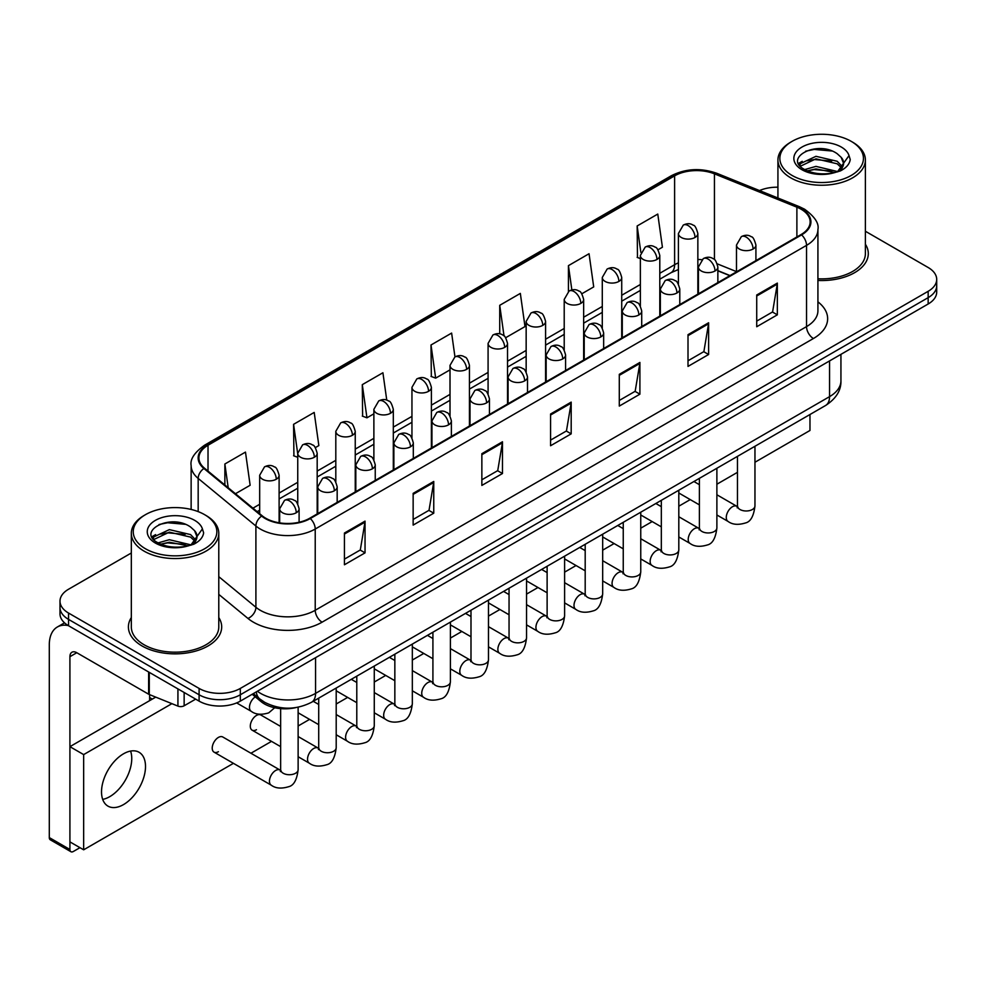 <?xml version="1.0" encoding="UTF-8"?>
<svg xmlns="http://www.w3.org/2000/svg" width="986" height="986" viewBox="0 0 986 986"><rect width="100%" height="100%" fill="white"/><g stroke="black" fill="none" stroke-linecap="round" stroke-linejoin="round"><path stroke-width="1.48" d="M729.837 275.686L717.857 270.842M296.046 707.566A29.149 16.836 180 0 1 261.117 701.65L252.182 694.28M131.323 617.556A46.65 26.93 0 0 0 128.402 626.936A46.65 26.93 0 0 0 142.07 645.978A46.65 26.93 0 0 0 192.899 651.808A46.65 26.93 0 0 0 221.69 626.936A46.65 26.93 0 0 0 218.781 617.556A46.65 26.93 0 0 1 221.69 626.936A46.65 26.93 0 0 1 192.899 651.808A46.65 26.93 0 0 1 142.07 645.978A46.65 26.93 0 0 1 128.402 626.936A46.65 26.93 0 0 1 131.323 617.556M801.039 209.18A31.096 17.958 180 0 1 810.147 221.875A31.096 17.958 180 0 1 801.039 234.569L309.727 518.229A31.096 17.958 180 0 1 262.264 515.838L204.533 468.227A31.096 17.958 180 0 1 198.913 457.935A31.096 17.958 180 0 1 208.021 445.241L674.609 175.853A31.096 17.958 180 0 1 714.443 173.844L796.885 207.171A31.096 17.958 180 0 1 801.039 209.18M801.593 208.872A31.872 18.401 0 0 0 797.329 206.801L714.887 173.474A31.872 18.401 0 0 0 674.067 175.533L207.467 444.92A31.872 18.401 0 0 0 203.905 468.486L261.635 516.085A31.872 18.401 0 0 0 310.282 518.55L801.593 234.89A31.872 18.401 0 0 0 801.593 208.872M131.323 552.998L68.539 589.246A29.149 16.836 0 0 0 59.998 601.152L59.998 613.847A29.149 16.836 0 0 0 68.539 625.74L199.098 701.12L199.098 694.773A29.149 16.836 0 0 0 240.325 694.773L928.159 297.649A29.149 16.836 0 0 0 936.7 285.755A29.149 16.836 0 0 1 928.159 297.649L240.325 694.773A29.149 16.836 0 0 1 199.098 694.773L68.539 619.393L199.098 694.773L199.098 688.425A29.149 16.836 0 0 0 240.325 688.425L928.159 291.301A29.149 16.836 0 0 0 936.7 279.408A29.149 16.836 0 0 0 928.159 267.502L865.388 231.254M59.998 607.499A29.149 16.836 0 0 0 68.539 619.393A29.149 16.836 0 0 1 59.998 607.499M344.434 533.032L344.434 564.768L365.042 552.863L365.042 521.126L344.434 533.032M344.434 559.136L360.309 549.966L364.956 522.186A7.777 4.486 -120 0 0 365.042 521.126M360.173 550.052L365.042 552.863M413.146 493.357L413.146 525.094L433.754 513.188L433.754 481.451L413.146 493.357M413.146 519.462L429.021 510.292L433.68 482.511A7.777 4.486 -120 0 0 433.754 481.451M428.885 510.378L433.754 513.188M481.858 453.683L481.858 485.42L502.478 473.526L502.478 441.777L481.858 453.683M481.858 479.788L497.733 470.63L502.392 442.837A7.777 4.486 -120 0 0 502.478 441.777M497.597 470.704L502.478 473.526M756.718 294.999L756.718 326.736L777.338 314.83L777.338 283.093L756.718 294.999M756.718 321.103L772.593 311.933L777.251 284.153A7.777 4.486 -120 0 0 777.338 283.093M772.457 312.02L777.338 314.83M688.006 334.673L688.006 366.41L708.614 354.504L708.614 322.767L688.006 334.673M688.006 360.777L703.881 351.608L708.54 323.815A7.777 4.486 -120 0 0 708.614 322.767M703.745 351.694L708.614 354.504M619.294 374.335L619.294 406.084L639.902 394.178L639.902 362.441L619.294 374.335M619.294 400.452L635.169 391.282L639.815 363.489A7.777 4.486 -120 0 0 639.902 362.441M635.021 391.356L639.902 394.178M550.57 414.009L550.57 445.746L571.19 433.852L571.19 402.115L550.57 414.009M550.57 440.113L566.457 430.956L571.104 403.163A7.777 4.486 -120 0 0 571.19 402.115M566.309 431.03L571.19 433.852M817.924 280.468A46.65 26.93 0 0 0 868.296 253.624A46.65 26.93 0 0 0 865.388 244.245A46.65 26.93 0 0 1 868.296 253.624A46.65 26.93 0 0 1 817.924 280.468M777.929 187.204A29.149 16.836 0 0 0 759.503 190.569M59.998 601.152A29.149 16.836 0 0 0 68.539 613.045L199.098 688.425M315.347 447.607L318.848 445.586L314.201 412.431L293.581 424.325L293.914 455.877M235.457 493.727L250.136 485.26L245.477 452.093L224.87 463.999L224.87 484.989M505.682 337.717L524.996 326.576L520.337 293.409L499.729 305.315L499.729 333.872M581.826 293.766L593.708 286.901L589.049 253.735L568.441 265.641L568.441 291.425M657.958 249.803L662.419 247.227L657.773 214.061L637.153 225.967L637.486 257.519M386.758 400.143L382.913 372.757L362.293 384.651L362.626 416.203M454.965 356.907L451.625 333.083L431.005 344.989L431.338 376.529M431.005 344.989L435.664 378.143L450.01 369.861M435.664 378.143L431.005 376.405M499.729 305.315L504.019 335.93M568.441 265.641L571.855 289.946M640.358 258.591L637.153 257.383M637.153 225.967L640.863 252.379M362.293 384.651L366.952 417.817L373.879 413.812M366.952 417.817L362.293 416.08M297.747 457.307L293.581 455.754M293.581 424.325L297.747 453.991M224.87 463.999L228.197 487.737M199.098 701.12A29.149 16.836 0 0 0 240.325 701.12L928.159 303.996A29.149 16.836 0 0 0 936.7 292.102L936.7 279.408M109.766 796.651A31.096 17.958 120 0 0 130.583 751.073A31.096 17.958 120 0 1 109.766 796.651A31.096 17.958 120 0 1 102.692 799.387A31.096 17.958 120 0 0 109.766 796.651M184.148 692.492L184.148 705.779L195.659 699.136M68.207 625.555A38.873 22.444 -120 0 0 57.348 626.997A38.873 22.444 -120 0 0 49.3 644.782L49.3 837.595L69.92 849.501L69.92 656.688A9.712 5.608 60 0 1 71.929 652.239A9.712 5.608 60 0 1 76.785 652.72L148.639 694.206L148.639 671.984M69.92 849.501A4.856 2.81 120 0 0 70.918 851.719L50.311 839.813A4.856 2.81 -60 0 1 49.3 837.595M70.918 851.719A4.856 2.81 120 0 0 73.346 851.485L79.952 847.677M149.625 700.652L149.625 694.649M184.148 705.779A4.856 2.81 180 0 1 177.924 706.099L149.28 694.514A4.856 2.81 180 0 1 148.639 694.206M817.924 278.779A43.729 25.242 0 0 0 865.388 253.624L865.388 159.991A43.729 25.242 0 0 0 852.57 142.144L851.201 141.343A41.782 24.12 0 0 0 792.103 141.343A41.782 24.12 0 0 0 792.103 175.459A41.782 24.12 0 0 0 851.201 175.459A41.782 24.12 0 0 0 851.201 141.343L852.57 142.144M792.103 141.343L790.735 142.144A43.729 25.242 0 0 0 777.929 159.991A43.729 25.242 0 0 0 790.735 177.837A43.729 25.242 0 0 0 838.383 183.322A43.729 25.242 0 0 0 865.388 159.991M843.301 164.674L843.622 163.171A21.963 12.682 0 0 0 841.144 157.304L837.213 153.717C816.963 139.396 783.217 158.093 804.046 169.198C812.55 173.807 822.595 174.99 834.193 172.735L840.355 170.935C846.296 167.891 849.587 164.083 850.24 159.522L849.02 155.591L837.927 171.145M804.699 169.58L815.964 166.387L837.422 171.515M831.753 171.096L814.239 169.592L807.287 170.849L815.964 168.914L834.982 172.562M799.769 165.5L800.435 163.602L815.964 156.318L837.188 161.273L842.29 166.597M800.373 166.227L815.964 158.832L837.188 163.799L841.44 167.793M841.144 157.304L843.609 163.466M843.622 163.959L841.181 170.504M798.512 163.393L802.234 161.31M805.636 151.191L814.239 149.441L831.962 151.006M798.98 164.329L800.546 163.405M807.251 160.78L814.239 159.522L831.753 161.026M145.497 514.655L144.129 515.456A43.729 25.242 0 0 0 131.323 533.303L131.323 626.936A43.729 25.242 0 0 0 144.129 644.782A43.729 25.242 0 0 0 191.777 650.255A43.729 25.242 0 0 0 218.781 626.936L218.781 533.303A43.729 25.242 0 0 0 205.975 515.456L204.595 514.655A41.782 24.12 0 0 0 145.497 514.655A41.782 24.12 0 0 0 145.497 548.783A41.782 24.12 0 0 0 204.595 548.783A41.782 24.12 0 0 0 204.595 514.655L205.975 515.456M131.323 533.303A43.729 25.242 0 0 0 144.129 551.162A43.729 25.242 0 0 0 191.777 556.634A43.729 25.242 0 0 0 218.781 533.303M196.695 537.986L197.015 536.483A21.963 12.682 0 0 0 194.538 530.616L190.606 527.042C170.356 512.708 136.61 531.405 157.44 542.51C165.944 547.119 175.989 548.302 187.586 546.047L193.749 544.247C199.69 541.203 202.98 537.395 203.634 532.847L202.413 528.903L191.321 544.457M158.093 542.892L169.358 539.712L190.816 544.827M185.146 544.408L167.632 542.904L160.681 544.173L169.358 542.226L188.375 545.874M153.163 538.824L153.828 536.914L169.358 529.63L190.581 534.597L195.684 539.909M153.767 539.552L169.358 532.144L190.581 537.111L194.834 541.104M194.538 530.616L197.003 536.778M197.015 537.099L194.575 543.816M151.906 536.704L155.628 534.622M159.029 524.503L167.632 522.753L185.356 524.318M152.374 537.641L153.939 536.717M160.656 534.104L167.632 532.834L185.146 534.338M214.036 752.133L271.273 785.189A8.751 5.053 -60 0 1 269.93 778.176A8.751 5.053 -60 0 1 275.649 770.473A8.751 5.053 -60 0 1 276.031 770.263A8.751 5.053 -60 0 1 280.024 770.041L222.774 736.986A8.751 5.053 120 0 0 218.411 737.417A8.751 5.053 120 0 0 212.693 745.133A8.751 5.053 120 0 0 214.036 752.133A8.751 5.053 120 0 0 218.411 751.702M280.64 726.435L260.846 715.01A8.751 5.053 120 0 0 256.471 715.442A8.751 5.053 120 0 0 250.764 723.157A8.751 5.053 120 0 0 252.108 730.158A8.751 5.053 120 0 0 256.471 729.726M123.509 804.588A31.096 17.958 120 0 0 143.833 777.19A31.096 17.958 120 0 0 139.063 752.269A31.096 17.958 120 0 0 123.509 753.809A31.096 17.958 120 0 0 103.197 781.208A31.096 17.958 120 0 0 107.967 806.129A31.096 17.958 120 0 0 123.509 804.588M754.956 462.249L809.974 430.475L809.974 414.514M171.897 703.659L83.662 754.598L83.662 849.809L233.435 763.337M250.925 753.242L271.507 741.361M298.129 725.992L309.567 719.386M336.201 704.004L347.639 697.41M374.273 682.029L385.711 675.422M412.333 660.053L423.77 653.447M450.405 638.078L461.842 631.471M488.477 616.09L499.914 609.496M526.549 594.114L537.986 587.508M564.608 572.139L576.046 565.533M602.68 550.163L614.118 543.557M640.752 528.176L652.19 521.582M678.812 506.2L690.249 499.594M716.884 484.225L737.454 472.343M155.726 697.127L69.92 746.661L69.92 841.884L83.662 849.809M83.662 754.598L69.92 746.661M261.117 699.986L261.117 701.65M817.924 301.852A48.585 28.052 180 0 1 813.413 338.518L322.102 622.166A9.712 5.608 60 0 1 315.224 610.272L806.536 326.612A38.873 22.444 0 0 0 817.924 310.75L817.924 229.491A38.873 22.444 180 0 1 806.536 245.366A9.712 5.608 -120 0 0 801.593 234.89M322.102 622.166A48.585 28.052 180 0 1 253.377 622.166A48.585 28.052 180 0 1 247.942 618.432L218.781 594.385M261.635 516.085A9.712 6.495 129.5 0 0 255.904 526.019L255.904 607.277A38.873 22.444 0 0 0 260.255 610.272A38.873 22.444 0 0 0 315.224 610.272L315.224 529.026A38.873 22.444 180 0 1 255.904 526.019L198.174 478.42A38.873 22.444 180 0 1 191.136 465.552L191.136 509.454M817.924 229.491C819.218 223.428 814.756 216.649 804.527 209.18L799.412 206.703A9.712 4.548 112 0 0 797.329 206.801M799.412 206.703L716.97 173.363C700.873 167.669 685.59 168.495 671.133 175.853A9.712 5.608 60 0 1 674.067 175.533M207.467 444.92A9.712 5.608 -120 0 0 204.533 445.228C194.452 452.488 189.978 459.254 191.136 465.552M203.905 468.486A9.712 6.495 129.5 0 0 198.174 478.42L198.174 511.623M716.97 173.363A9.712 4.548 112 0 0 714.887 173.474M310.282 518.55A9.712 5.608 60 0 1 315.224 529.026L806.536 245.366L806.536 326.612A9.712 5.608 60 0 0 813.413 338.518M240.325 688.425L240.325 701.12M928.159 291.301L928.159 303.996M68.539 613.045L68.539 625.74M218.781 576.662L255.904 607.277A9.712 6.495 -50.5 0 1 247.942 618.432M208.021 445.241L208.021 471.111M796.885 207.171L796.885 236.973M714.443 173.844L714.443 259.626M736.493 271.618L717.327 263.878M701.736 259.712A31.096 17.958 0 0 0 697.854 259.478M678.417 262.855A31.096 17.958 0 0 0 674.609 264.716L659.794 273.282M674.609 175.853L674.609 264.716A17.489 10.094 60 0 1 670.985 272.728L659.794 279.198M640.358 284.498L621.722 295.258M602.286 306.473L583.65 317.233M564.214 328.461L545.591 339.209M526.154 350.437L507.519 361.196M488.082 372.412L469.447 383.172M450.01 394.388L431.387 405.147M411.951 416.375L393.315 427.123M373.879 438.351L355.243 449.111M335.807 460.326L317.184 471.086M297.747 482.302L279.112 493.062M259.675 504.277L252.958 508.16M717.919 270.657A17.489 8.196 -68 0 1 717.857 270.632L730.047 275.562M550.57 415.02L571.104 403.163M619.294 375.346L639.815 363.489M688.006 335.671L708.54 323.815M756.718 295.997L777.251 284.153M481.858 454.694L502.392 442.837M413.146 494.368L433.68 482.511M344.434 534.03L364.956 522.186M257.383 691.272A38.873 22.444 0 0 0 260.6 693.38A38.873 22.444 0 0 0 315.569 693.38L829.559 396.643A38.873 22.444 0 0 0 840.935 380.769C841.231 390.419 836.091 398.664 825.528 405.529L311.539 702.278A19.437 11.216 60 0 0 315.569 693.38L315.569 657.674M829.559 360.938L829.559 396.643A19.437 11.216 60 0 1 825.528 405.529M256.311 691.889A19.437 13.003 129.5 0 0 259.799 698.951L253.328 693.614M753.082 249.014A9.712 5.608 0 0 0 755.917 245.046C754.376 239.425 752.848 236.677 751.307 236.776C748.497 234.804 745.169 234.754 741.349 236.628A9.712 5.608 60 0 1 746.205 237.108A9.712 5.608 -120 0 1 753.082 249.014A9.712 5.608 0 0 1 739.327 249.014A9.712 5.608 0 0 1 736.493 245.046L741.349 236.628M716.884 514.975L728.087 521.446A8.751 5.053 -60 0 1 726.744 514.433A8.751 5.053 -60 0 1 732.462 506.73A8.751 5.053 -60 0 1 732.845 506.521A8.751 5.053 -60 0 1 736.838 506.299L716.884 494.775M737.959 507.174L737.183 507.827L737.454 505.941A8.751 5.053 -0 0 0 740.018 509.503A8.751 5.053 -0 0 0 751.985 509.725A8.751 5.053 -0 0 0 754.956 505.941C753.748 516.097 750.605 521.767 745.515 522.95C738.206 525.181 732.401 524.675 728.087 521.446M695.007 237.466A9.712 5.608 0 0 0 697.854 233.509C696.313 227.889 694.785 225.128 693.244 225.239C690.434 223.255 687.106 223.206 683.286 225.091A9.712 5.608 60 0 1 688.142 225.572A9.712 5.608 -120 0 1 695.007 237.466A9.712 5.608 0 0 1 681.264 237.466A9.712 5.608 0 0 1 678.417 233.509L683.286 225.091M715.01 270.99A9.712 5.608 0 0 0 717.857 267.021C716.317 261.413 714.776 258.652 713.248 258.763C710.425 256.779 707.11 256.73 703.277 258.615A9.712 5.608 60 0 1 708.133 259.096A9.712 5.608 -120 0 1 715.01 270.99A9.712 5.608 0 0 1 701.268 270.99A9.712 5.608 0 0 1 698.421 267.021L703.277 258.615M678.812 536.951L690.015 543.422A8.751 5.053 -60 0 1 688.684 536.409A8.751 5.053 -60 0 1 694.39 528.706A8.751 5.053 -60 0 1 694.785 528.496A8.751 5.053 -60 0 1 698.766 528.274L678.812 516.75M699.887 529.162L699.111 529.802L699.394 527.917A8.751 5.053 -0 0 0 701.958 531.479A8.751 5.053 -0 0 0 713.926 531.7A8.751 5.053 -0 0 0 716.884 527.917C715.688 538.073 712.533 543.742 707.443 544.938C700.134 547.156 694.329 546.651 690.015 543.422M676.938 292.978A9.712 5.608 0 0 0 679.785 289.009C678.245 283.389 676.704 280.628 675.176 280.739C672.366 278.755 669.038 278.705 665.205 280.591A9.712 5.608 60 0 1 670.073 281.072A9.712 5.608 -120 0 1 676.938 292.978A9.712 5.608 0 0 1 663.196 292.978A9.712 5.608 0 0 1 660.349 289.009L665.205 280.591M640.752 558.926L651.956 565.397A8.751 5.053 -60 0 1 650.612 558.396A8.751 5.053 -60 0 1 656.331 550.681A8.751 5.053 -60 0 1 656.713 550.471A8.751 5.053 -60 0 1 660.694 550.25L640.752 538.738M661.828 551.137L661.039 551.778L661.323 549.892A8.751 5.053 -0 0 0 663.886 553.466A8.751 5.053 -0 0 0 675.854 553.676A8.751 5.053 -0 0 0 678.812 549.892C677.616 560.048 674.473 565.717 669.383 566.913C662.074 569.132 656.257 568.626 651.956 565.397M638.866 314.953A9.712 5.608 0 0 0 641.713 310.984C640.173 305.364 638.645 302.603 637.104 302.714C634.294 300.73 630.966 300.681 627.145 302.566A9.712 5.608 60 0 1 632.001 303.047A9.712 5.608 -120 0 1 638.866 314.953A9.712 5.608 0 0 1 625.124 314.953A9.712 5.608 0 0 1 622.277 310.984L627.145 302.566M602.68 580.914L613.884 587.385A8.751 5.053 -60 0 1 612.54 580.372A8.751 5.053 -60 0 1 618.259 572.669A8.751 5.053 -60 0 1 618.641 572.459A8.751 5.053 -60 0 1 622.634 572.225L602.68 560.714M623.756 573.112L622.979 573.753L623.251 571.868A8.751 5.053 -0 0 0 625.814 575.442A8.751 5.053 -0 0 0 637.782 575.664A8.751 5.053 -0 0 0 640.752 571.868C639.544 582.023 636.401 587.705 631.311 588.889C624.002 591.107 618.197 590.614 613.884 587.385M600.807 336.929A9.712 5.608 0 0 0 603.654 332.96C602.113 327.34 600.573 324.591 599.044 324.69C596.222 322.705 592.906 322.656 589.073 324.542A9.712 5.608 60 0 1 593.929 325.023A9.712 5.608 -120 0 1 600.807 336.929A9.712 5.608 0 0 1 587.064 336.929A9.712 5.608 0 0 1 584.217 332.96L589.073 324.542M564.608 602.89L575.812 609.36A8.751 5.053 -60 0 1 574.481 602.347A8.751 5.053 -60 0 1 580.187 594.644A8.751 5.053 -60 0 1 580.581 594.435A8.751 5.053 -60 0 1 584.562 594.213L564.608 582.689M585.684 595.088L584.908 595.741L585.191 593.843A8.751 5.053 -0 0 0 587.755 597.417A8.751 5.053 -0 0 0 599.722 597.639A8.751 5.053 -0 0 0 602.68 593.843C601.485 603.999 598.329 609.681 593.239 610.864C585.93 613.095 580.125 612.589 575.812 609.36M656.947 259.454A9.712 5.608 0 0 0 659.794 255.485C658.254 249.865 656.713 247.104 655.185 247.215C652.362 245.231 649.047 245.181 645.214 247.067A9.712 5.608 60 0 1 650.07 247.548A9.712 5.608 -120 0 1 656.947 259.454A9.712 5.608 0 0 1 643.205 259.454A9.712 5.608 0 0 1 640.358 255.485L645.214 247.067M618.875 281.429A9.712 5.608 0 0 0 621.722 277.46C620.182 271.84 618.641 269.092 617.113 269.19C614.29 267.206 610.975 267.157 607.142 269.042A9.712 5.608 60 0 1 612.01 269.523A9.712 5.608 -120 0 1 618.875 281.429A9.712 5.608 0 0 1 605.133 281.429A9.712 5.608 0 0 1 602.286 277.46L607.142 269.042M580.803 303.405A9.712 5.608 0 0 0 583.65 299.436C582.11 293.816 580.581 291.067 579.041 291.166C576.231 289.194 572.903 289.144 569.082 291.018A9.712 5.608 60 0 1 573.938 291.499A9.712 5.608 -120 0 1 580.803 303.405A9.712 5.608 0 0 1 567.061 303.405A9.712 5.608 0 0 1 564.214 299.436L569.082 291.018M69.92 656.688L76.785 652.72M149.28 672.366L149.28 694.514M177.924 706.099L177.924 688.894M849.02 155.591A27.793 16.047 0 0 0 841.304 147.05A27.793 16.047 0 0 0 802 147.05A27.793 16.047 0 0 0 802 169.752A27.793 16.047 0 0 0 834.193 172.735M837.656 171.847A21.963 12.682 0 0 0 843.585 163.886M202.413 528.903A27.793 16.047 0 0 0 194.71 520.374A27.793 16.047 0 0 0 155.394 520.374A27.793 16.047 0 0 0 155.394 543.064A27.793 16.047 0 0 0 187.586 546.047M191.05 545.159A21.963 12.682 0 0 0 196.978 537.197M562.735 358.904A9.712 5.608 0 0 0 565.582 354.935C564.041 349.315 562.501 346.567 560.972 346.678C558.162 344.693 554.835 344.644 551.001 346.53A9.712 5.608 60 0 1 555.87 347.01A9.712 5.608 -120 0 1 562.735 358.904A9.712 5.608 0 0 1 548.992 358.904A9.712 5.608 0 0 1 546.145 354.935L551.001 346.53M526.549 624.865L537.752 631.336A8.751 5.053 -60 0 1 536.409 624.323A8.751 5.053 -60 0 1 542.127 616.62A8.751 5.053 -60 0 1 542.51 616.41A8.751 5.053 -60 0 1 546.49 616.188L526.549 604.664M547.624 617.063L546.836 617.717L547.119 615.831A8.751 5.053 -0 0 0 549.683 619.393A8.751 5.053 -0 0 0 561.65 619.615A8.751 5.053 -0 0 0 564.608 615.831C563.413 625.987 560.27 631.656 555.18 632.839C547.871 635.07 542.053 634.565 537.752 631.336M524.663 380.879A9.712 5.608 0 0 0 527.51 376.923C525.969 371.303 524.441 368.542 522.9 368.653C520.09 366.669 516.763 366.619 512.942 368.505A9.712 5.608 60 0 1 517.798 368.986A9.712 5.608 -120 0 1 524.663 380.879A9.712 5.608 0 0 1 510.921 380.879A9.712 5.608 0 0 1 508.073 376.923L512.942 368.505M488.477 646.841L499.68 653.311A8.751 5.053 -60 0 1 498.337 646.311A8.751 5.053 -60 0 1 504.056 638.595A8.751 5.053 -60 0 1 504.438 638.386A8.751 5.053 -60 0 1 508.431 638.164L488.477 626.652M509.552 639.051L508.776 639.692L509.047 637.806A8.751 5.053 -0 0 0 511.611 641.381A8.751 5.053 -0 0 0 523.578 641.59A8.751 5.053 -0 0 0 526.549 637.806C525.341 647.962 522.198 653.632 517.108 654.827C509.799 657.046 503.994 656.54 499.68 653.311M486.603 402.867A9.712 5.608 0 0 0 489.45 398.899C487.91 393.278 486.369 390.518 484.841 390.629C482.018 388.644 478.703 388.595 474.87 390.481A9.712 5.608 60 0 1 479.726 390.961A9.712 5.608 -120 0 1 486.603 402.867A9.712 5.608 0 0 1 472.861 402.867A9.712 5.608 0 0 1 470.014 398.899L474.87 390.481M450.405 668.828L461.608 675.287A8.751 5.053 -60 0 1 460.277 668.286A8.751 5.053 -60 0 1 465.984 660.583A8.751 5.053 -60 0 1 466.378 660.373A8.751 5.053 -60 0 1 470.359 660.139L450.405 648.628M471.481 661.027L470.704 661.668L470.988 659.782A8.751 5.053 -0 0 0 473.539 663.356A8.751 5.053 -0 0 0 485.519 663.566A8.751 5.053 -0 0 0 488.477 659.782C487.281 669.938 484.126 675.607 479.036 676.803C471.727 679.021 465.922 678.516 461.608 675.287M542.744 325.38A9.712 5.608 0 0 0 545.591 321.411C544.05 315.803 542.51 313.043 540.969 313.154C538.159 311.169 534.843 311.12 531.01 313.006A9.712 5.608 60 0 1 535.866 313.486A9.712 5.608 -120 0 1 542.744 325.38A9.712 5.608 0 0 1 529.001 325.38A9.712 5.608 0 0 1 526.154 321.411L531.01 313.006M504.672 347.368A9.712 5.608 0 0 0 507.519 343.399C505.978 337.779 504.438 335.018 502.909 335.129C500.087 333.145 496.771 333.095 492.938 334.981A9.712 5.608 60 0 1 497.807 335.462A9.712 5.608 -120 0 1 504.672 347.368A9.712 5.608 0 0 1 490.929 347.368A9.712 5.608 0 0 1 488.082 343.399L492.938 334.981M466.6 369.343A9.712 5.608 0 0 0 469.447 365.375C467.906 359.754 466.378 356.994 464.837 357.105C462.027 355.12 458.7 355.071 454.879 356.957A9.712 5.608 60 0 1 459.735 357.437A9.712 5.608 -120 0 1 466.6 369.343A9.712 5.608 0 0 1 452.857 369.343A9.712 5.608 0 0 1 450.01 365.375L454.879 356.957M448.531 424.843A9.712 5.608 0 0 0 451.378 420.874C449.838 415.254 448.297 412.505 446.769 412.604C443.946 410.62 440.631 410.57 436.798 412.456A9.712 5.608 60 0 1 441.666 412.937A9.712 5.608 -120 0 1 448.531 424.843A9.712 5.608 0 0 1 434.789 424.843A9.712 5.608 0 0 1 431.942 420.874L436.798 412.456M412.333 690.804L423.549 697.275A8.751 5.053 -60 0 1 422.205 690.262A8.751 5.053 -60 0 1 427.924 682.558A8.751 5.053 -60 0 1 428.306 682.349A8.751 5.053 -60 0 1 432.287 682.127L412.333 670.603M433.421 683.002L432.632 683.655L432.916 681.757A8.751 5.053 -0 0 0 435.479 685.332A8.751 5.053 -0 0 0 447.447 685.553A8.751 5.053 -0 0 0 450.405 681.757C449.209 691.913 446.066 697.595 440.976 698.778C433.667 701.009 427.85 700.504 423.549 697.275M410.459 446.818A9.712 5.608 0 0 0 413.307 442.85C411.766 437.229 410.238 434.481 408.697 434.579C405.887 432.607 402.559 432.558 398.738 434.432A9.712 5.608 60 0 1 403.594 434.925A9.712 5.608 -120 0 1 410.459 446.818A9.712 5.608 0 0 1 396.717 446.818A9.712 5.608 0 0 1 393.87 442.85L398.738 434.432M374.273 712.779L385.477 719.25A8.751 5.053 -60 0 1 384.133 712.237A8.751 5.053 -60 0 1 389.852 704.534A8.751 5.053 -60 0 1 390.234 704.324A8.751 5.053 -60 0 1 394.227 704.103L374.273 692.579M395.349 704.978L394.573 705.631L394.844 703.745A8.751 5.053 -0 0 0 397.407 707.307A8.751 5.053 -0 0 0 409.375 707.529A8.751 5.053 -0 0 0 412.333 703.745C411.137 713.901 407.994 719.57 402.904 720.754C395.596 722.985 389.79 722.479 385.477 719.25M372.4 468.794A9.712 5.608 0 0 0 375.247 464.837C373.706 459.217 372.166 456.456 370.625 456.567C367.815 454.583 364.5 454.534 360.666 456.419A9.712 5.608 60 0 1 365.523 456.9A9.712 5.608 -120 0 1 372.4 468.794A9.712 5.608 0 0 1 358.657 468.794A9.712 5.608 0 0 1 355.81 464.837L360.666 456.419M336.201 734.755L347.405 741.225A8.751 5.053 -60 0 1 346.074 734.225A8.751 5.053 -60 0 1 351.78 726.509A8.751 5.053 -60 0 1 352.175 726.3A8.751 5.053 -60 0 1 356.156 726.078L336.201 714.554M357.277 726.965L356.501 727.606L356.784 725.721A8.751 5.053 -0 0 0 359.335 729.295A8.751 5.053 -0 0 0 371.303 729.504A8.751 5.053 -0 0 0 374.273 725.721C373.078 735.876 369.923 741.546 364.832 742.741C357.524 744.96 351.719 744.455 347.405 741.225M334.328 490.781A9.712 5.608 0 0 0 337.175 486.813C335.634 481.193 334.094 478.432 332.565 478.543C329.743 476.558 326.428 476.509 322.595 478.395A9.712 5.608 60 0 1 327.463 478.876A9.712 5.608 -120 0 1 334.328 490.781A9.712 5.608 0 0 1 320.586 490.781A9.712 5.608 0 0 1 317.738 486.813L322.595 478.395M298.129 756.73L309.345 763.201A8.751 5.053 -60 0 1 308.002 756.2A8.751 5.053 -60 0 1 313.708 748.485A8.751 5.053 -60 0 1 314.103 748.275A8.751 5.053 -60 0 1 318.084 748.054L298.129 736.542M319.217 748.941L318.429 749.582L318.712 747.696A8.751 5.053 -0 0 0 321.276 751.27A8.751 5.053 -0 0 0 333.243 751.48A8.751 5.053 -0 0 0 336.201 747.696C335.006 757.852 331.863 763.521 326.773 764.717C319.464 766.935 313.647 766.43 309.345 763.201M296.256 512.757A9.712 5.608 0 0 0 299.103 508.788C297.562 503.168 296.034 500.407 294.494 500.518C291.683 498.534 288.356 498.485 284.535 500.37A9.712 5.608 60 0 1 289.391 500.851A9.712 5.608 -120 0 1 296.256 512.757A9.712 5.608 0 0 1 282.514 512.757A9.712 5.608 0 0 1 279.667 508.788L284.535 500.37M281.146 770.916L280.357 771.57L280.64 769.672A8.751 5.053 -0 0 0 283.204 773.246A8.751 5.053 -0 0 0 295.171 773.468A8.751 5.053 -0 0 0 298.129 769.672C296.934 779.827 293.791 785.509 288.701 786.692C281.392 788.911 275.587 788.418 271.273 785.189M428.54 391.319A9.712 5.608 0 0 0 431.387 387.35C429.847 381.73 428.306 378.981 426.765 379.08C423.955 377.096 420.64 377.046 416.807 378.932A9.712 5.608 60 0 1 421.663 379.413A9.712 5.608 -120 0 1 428.54 391.319A9.712 5.608 0 0 1 414.798 391.319A9.712 5.608 0 0 1 411.951 387.35L416.807 378.932M390.468 413.294A9.712 5.608 0 0 0 393.315 409.326C391.775 403.718 390.234 400.957 388.706 401.068C385.883 399.084 382.568 399.034 378.735 400.92A9.712 5.608 60 0 1 383.591 401.401A9.712 5.608 -120 0 1 390.468 413.294A9.712 5.608 0 0 1 376.726 413.294A9.712 5.608 0 0 1 373.879 409.326L378.735 400.92M352.396 435.282A9.712 5.608 0 0 0 355.243 431.313C353.703 425.693 352.175 422.932 350.634 423.043C347.824 421.059 344.496 421.01 340.675 422.895A9.712 5.608 60 0 1 345.531 423.376A9.712 5.608 -120 0 1 352.396 435.282A9.712 5.608 0 0 1 338.654 435.282A9.712 5.608 0 0 1 335.807 431.313L340.675 422.895M314.337 457.257A9.712 5.608 0 0 0 317.184 453.289C315.643 447.669 314.103 444.908 312.562 445.019C309.752 443.034 306.436 442.985 302.603 444.871A9.712 5.608 60 0 1 307.459 445.352A9.712 5.608 -120 0 1 314.337 457.257A9.712 5.608 0 0 1 300.594 457.257A9.712 5.608 0 0 1 297.747 453.289L302.603 444.871M276.265 479.233A9.712 5.608 0 0 0 279.112 475.264C277.571 469.644 276.031 466.896 274.502 466.994C271.68 465.01 268.365 464.961 264.531 466.846A9.712 5.608 60 0 1 269.388 467.327A9.712 5.608 -120 0 1 276.265 479.233A9.712 5.608 0 0 1 262.522 479.233A9.712 5.608 0 0 1 259.675 475.264L264.531 466.846M274.712 707.738L268.71 712.866C261.389 715.084 255.584 714.579 251.282 711.35A8.751 5.053 -60 0 1 249.47 707.356A8.751 5.053 -60 0 1 255.312 696.843M671.133 175.853L204.533 445.228M678.417 269.523L670.985 272.728M640.358 290.414L621.722 301.174M602.286 312.389L583.65 323.149M564.214 334.377L545.591 345.125M526.154 356.353L507.519 367.112M488.082 378.328L469.447 389.088M450.01 400.304L431.387 411.063M411.951 422.291L393.315 433.039M373.879 444.267L355.243 455.027M335.807 466.242L317.184 477.002M297.747 488.218L279.112 498.978M259.675 510.193L257.186 511.635M311.539 702.278C295.899 710.142 280.258 710.142 264.618 702.278L259.799 698.951M840.935 380.769L840.935 354.356M754.956 446.288L754.956 505.941M755.917 260.624L755.917 245.046M699.394 504.881L678.812 493M737.454 456.382L737.454 505.941M736.493 271.84L736.493 245.046M699.394 484.681L693.922 481.513M697.854 294.148L697.854 233.509M678.417 284.042L678.417 233.509M716.884 468.264L716.884 527.917M717.857 282.6L717.857 267.021M661.323 526.857L640.752 514.975M699.394 478.358L699.394 527.917M698.421 293.816L698.421 267.021M661.323 506.656L655.85 503.501M678.812 490.239L678.812 549.892M679.785 304.575L679.785 289.009M623.251 548.832L602.68 536.951M661.323 500.333L661.323 549.892M660.349 315.803L660.349 289.009M623.251 528.632L617.778 525.476M640.752 512.215L640.752 571.868M641.713 326.563L641.713 310.984M585.191 570.808L564.608 558.926M623.251 522.321L623.251 571.868M622.277 337.779L622.277 310.984M585.191 550.607L579.719 547.452M602.68 534.202L602.68 593.843M603.654 348.539L603.654 332.96M547.119 592.783L526.549 580.914M585.191 544.297L585.191 593.843M584.217 359.754L584.217 332.96M547.119 572.595L541.647 569.427M659.794 316.124L659.794 255.485M640.358 306.017L640.358 255.485M621.722 338.099L621.722 277.46M602.286 327.993L602.286 277.46M583.65 360.075L583.65 299.436M564.214 349.981L564.214 299.436M57.348 626.997L64.521 622.844M777.929 198.013L777.929 159.991M564.608 556.178L564.608 615.831M565.582 370.514L565.582 354.935M509.047 614.771L488.477 602.89M547.119 566.272L547.119 615.831M546.145 381.73L546.145 354.935M509.047 594.57L503.575 591.415M526.549 578.153L526.549 637.806M527.51 392.49L527.51 376.923M470.988 636.746L450.405 624.865M509.047 588.248L509.047 637.806M508.073 403.718L508.073 376.923M470.988 616.546L465.515 613.391M488.477 600.129L488.477 659.782M489.45 414.465L489.45 398.899M432.916 658.722L412.333 646.841M470.988 610.235L470.988 659.782M470.014 425.693L470.014 398.899M432.916 638.521L427.443 635.366M545.591 382.063L545.591 321.411M526.154 371.956L526.154 321.411M507.519 404.038L507.519 343.399M488.082 393.932L488.082 343.399M469.447 426.014L469.447 365.375M450.01 415.907L450.01 365.375M450.405 622.104L450.405 681.757M451.378 436.453L451.378 420.874M394.844 680.697L374.273 668.828M432.916 632.211L432.916 681.757M431.942 447.669L431.942 420.874M394.844 660.509L389.371 657.342M412.333 644.092L412.333 703.745M413.307 458.428L413.307 442.85M356.784 702.685L336.201 690.804M394.844 654.186L394.844 703.745M393.87 469.644L393.87 442.85M356.784 682.485L351.312 679.329M374.273 666.068L374.273 725.721M375.247 480.404L375.247 464.837M318.712 724.661L298.129 712.779M356.784 676.162L356.784 725.721M355.81 491.632L355.81 464.837M318.712 704.46L313.24 701.305M336.201 688.043L336.201 747.696M337.175 502.379L337.175 486.813M280.64 746.636L252.108 730.158M318.712 698.15L318.712 747.696M317.738 513.607L317.738 486.813M298.129 707.196L298.129 769.672M299.103 522.247L299.103 508.788M280.64 708.626L280.64 769.672M279.667 522.876L279.667 508.788M149.625 697.558L152.3 699.099M431.387 447.989L431.387 387.35M411.951 437.895L411.951 387.35M393.315 469.977L393.315 409.326M373.879 459.87L373.879 409.326M355.243 491.952L355.243 431.313M335.807 481.846L335.807 431.313M317.184 513.928L317.184 453.289M297.747 503.821L297.747 453.289M279.112 522.777L279.112 475.264M251.282 711.35L236.652 702.919M259.675 513.694L259.675 475.264"/></g></svg>
